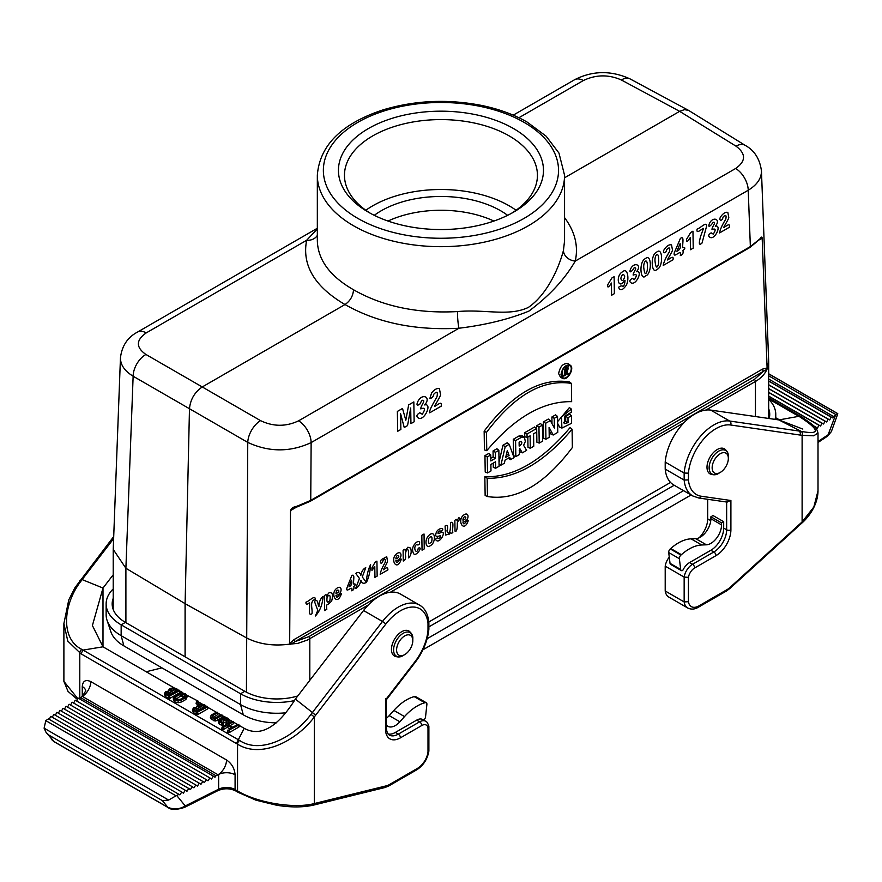 <?xml version="1.0" encoding="UTF-8"?>
<svg xmlns="http://www.w3.org/2000/svg" width="882" height="882" viewBox="0 0 882 882"><rect width="100%" height="100%" fill="white"/><g stroke="black" fill="none" stroke-linecap="round" stroke-linejoin="round"><path stroke-width="1.32" d="M670.541 482.432L428.873 621.953M113.227 549.431L125.894 568.262L185.077 603.641L246.42 637.84C258.922 644.213 273.332 646.319 289.66 644.136L290.487 511.659C290.564 508.782 292.703 506.985 296.903 506.268L310.74 500.381L750.362 246.574L759.832 239C761.42 236.376 762.213 236.486 762.224 239.309L767.12 368.478L768.685 361.62L761.453 170.899C761.508 178.385 757.098 184.823 748.223 190.247A18.092 10.441 -120 0 0 735.654 168.484C746.018 161.197 746.128 153.744 735.974 146.147L679.647 111.341L564.568 177.778M513.445 128.518A102.51 59.182 180 0 1 513.445 212.22A102.51 59.182 180 0 1 368.467 212.22A102.51 59.182 180 0 1 368.467 128.518A102.51 59.182 180 0 1 513.445 128.518M493.92 221.051A84.418 48.742 0 0 0 387.981 221.051M289.594 643.673L294.147 639.516L762.511 369.106L767.12 367.97M762.224 239.309L761.662 238.184L760.758 238.449L749.987 247.423A1.808 1.047 -120 0 0 750.362 246.574L748.223 190.247L311.137 442.599C290.156 452.323 269.032 452.268 247.754 442.4L189.476 408.73C190.402 399.436 194.657 392.181 202.254 386.955L260.543 420.637A18.092 10.077 120 0 0 247.754 442.4L246.42 692.183M296.462 507.15L290.84 510.402L290.487 511.659M563.499 422.467L565.737 421.32L565.66 416.359L569.496 414.143L571.448 415.698L571.558 423.294L561.911 428.068L561.492 416.954L571.349 409.083L569.397 407.583L557.6 421.673M561.867 428.057L559.607 427.053L557.622 423.437M484.846 476.776L485.144 495.519L487.459 496.533C516.047 501.042 544.348 484.703 572.363 447.516L572.087 429.247L570.136 427.538C541.967 461.054 513.545 477.471 484.846 476.776L487.173 478.276L487.459 496.533M570.257 365.225L568.262 363.77C563.322 362.921 560.114 366.217 558.637 373.648L560.577 377.408L562.837 378.4C567.556 381.035 574.899 368.003 570.257 365.236C565.483 364.409 562.385 367.585 560.952 374.773L562.837 378.4M509.212 444.319L505.221 446.623L500.899 465.211L504.35 463.226L505.066 460.095L509.774 457.383L510.579 459.621L514.03 457.637L509.212 444.319L507.216 442.786L502.949 445.245L499.025 462.135M508.186 458.298L510.579 459.621M495.629 468.254L499.091 466.258L498.848 450.305L495.386 452.301L495.475 458.265L490.833 460.944L490.745 454.98L488.793 453.425L484.957 455.641L485.21 472.024L487.526 472.939L490.987 470.933L490.888 464.483L495.53 461.804L495.629 468.254L493.314 467.35L493.247 463.116M498.848 450.305L496.897 448.751L493.06 450.956L493.148 456.92L490.8 458.276M522.331 452.841L526.609 450.371L523.621 445.322L525.352 441.485L524.415 437.307L522.42 435.851L519.002 435.984L513.269 439.291L513.522 455.685L515.838 456.589L519.3 454.594L519.685 448.354L522.331 452.841L520.093 451.893L519.233 450.448M530.291 448.243L533.753 446.248L533.566 433.823L536.598 432.081L536.543 428.542L534.591 426.987L524.702 432.698L524.757 436.667L527.072 437.571L530.104 435.829L530.291 448.243L527.976 447.339L527.822 437.141M536.642 425.797L536.884 442.191L539.2 443.095L542.673 441.099L542.419 425.146L540.479 423.581L536.642 425.797L538.957 427.142L539.2 443.095M553.212 435.013L557.766 432.378L557.523 416.425L554.227 418.333L554.37 428.035L550.335 420.571L548.317 419.06L543.378 421.916L543.621 438.299L545.936 439.214L549.232 437.307L549.078 427.395L553.212 435.013L550.963 434.065L549.133 430.692M557.523 416.425L555.572 414.871L551.9 416.988L552 423.658M484.438 449.919L484.152 431.177C512.255 393.813 540.688 377.397 569.43 381.95L571.382 383.394L571.657 401.663C543.036 401.134 514.735 417.473 486.754 450.68L484.438 449.919M561.878 376.526L564.557 375.732M565.34 375.137L566.63 373.781M567.446 372.601L568.184 365.357M564.866 375.853L564.767 369.338L567.203 368.026L568.217 368.753L566.906 371.686L568.217 373.924L567.688 374.233L566.354 371.983L565.307 372.59L564.866 375.853L562.551 374.949L562.484 370.264M565.417 366.548L567.865 368.169M567.688 374.233L565.307 373.064M317.333 235.373A12.061 9.834 13.4 0 1 306.638 240.29L146.247 332.889C135.883 340.132 135.773 347.332 145.927 354.465A18.092 10.805 120 0 0 133.138 376.228C124.627 371.002 120.393 364.839 120.459 357.739L120.459 357.695M368.345 604.964L307.388 640.045L297.774 643.397L289.66 644.136M767.12 368.478L767.009 369.271C764.837 374.166 760.979 378.235 755.444 381.476L705.931 410.064M761.442 170.766L761.453 170.899C759.821 158.914 754.43 150.414 745.257 145.398L745.257 145.398A18.092 10.441 121.7 0 0 735.974 146.147M317.333 240.676C317.884 259.87 329.945 276.231 353.539 289.77C353.032 296.043 350.187 300.96 345.005 304.544L202.254 386.955L145.927 354.465M564.568 217.656C574.987 231.613 578.548 246.089 575.262 261.083C564.723 279.285 549.265 295.955 528.891 311.114C508.881 319.273 485.563 324.973 458.96 328.236C415.036 330.629 377.055 322.735 345.005 304.544C314.598 286.672 301.809 265.25 306.638 240.29L317.333 228.923M513.225 115.156L574.513 79.777A18.092 10.441 60 0 1 583.333 80.538L518.903 117.736M146.247 332.889A18.092 10.441 -120 0 0 137.427 332.128L137.427 332.128C127.581 337.343 121.925 345.887 120.459 357.739L113.227 549.354M260.543 420.637C273.299 426.734 285.977 426.8 298.568 420.835A18.092 10.441 60 0 1 311.137 442.599L310.74 500.381A1.808 1.047 -120 0 1 310.365 501.241L296.716 507.073L296.903 506.268M185.11 603.641L189.476 408.73L133.138 376.228L125.894 568.262L125.906 622.648M574.513 79.777C592.528 70.549 611.083 70.273 630.156 78.95L630.156 78.95A18.092 10.452 118.3 0 0 621.358 79.975C608.602 74.353 595.923 74.54 583.333 80.538M621.358 79.975L679.647 111.341L684.432 109.655L688.533 110.36L745.257 145.398M353.539 289.77C382.755 306.451 417.407 313.727 457.493 311.567C485.464 309.031 508.55 316.77 528.362 307.41C547.854 294.081 559.309 266.452 563.455 250.389L564.568 240.72M735.654 168.484L575.262 261.083A12.061 9.68 13 0 1 563.455 250.389M457.493 311.567A12.061 1.389 -94 0 0 458.96 328.236L298.568 420.835M767.009 369.271L295.205 641.556L308.755 636.694L754.386 379.414L763.569 371.146A1.808 1.047 60 0 1 762.511 369.106M490.745 454.98L487.283 456.975L487.526 472.939M487.283 456.975L484.957 455.641M495.386 452.301L493.06 450.956M495.475 458.265L493.148 456.92M509.068 455.421L507.293 450.526L505.706 457.361L509.068 455.421L506.544 453.767M500.899 465.211L499.069 464.549M505.221 446.623L502.949 445.245M520.193 441.551C522.365 441.606 522.387 442.907 520.259 445.454L519.167 446.083L519.112 442.169L521.284 441.408M519.531 441.937L519.123 442.94M524.415 437.307L521.78 437.119L515.595 440.636L515.838 456.589M515.595 440.636L513.269 439.291M536.543 428.542L527.017 434.032L527.072 437.571M527.017 434.032L524.702 432.698M542.419 425.146L538.957 427.142M550.335 420.571L545.693 423.25L545.936 439.214M545.693 423.25L543.378 421.916M554.227 418.333L551.9 416.988M486.754 450.68L486.478 432.423L484.152 431.177M486.478 432.423C514.427 395.268 542.728 378.929 571.382 383.394M561.437 374.497L562.716 377.551C567.038 381.145 574.733 367.496 569.485 365.567C565.197 365.424 562.518 368.4 561.437 374.497M572.087 429.247C543.985 462.532 515.683 478.871 487.173 478.276M571.349 409.083L571.393 412.214L564.822 416.194L564.204 423.68L568.052 422.621L565.737 421.32M568.052 422.621L567.986 417.693L565.66 416.359M567.986 417.693L571.448 415.698M565.263 369.613L565.296 372.039L566.762 371.19L566.729 368.764L565.263 369.613M567.358 368.643L566.729 368.764M564.767 369.338L563.488 368.588M294.147 639.516A1.808 1.047 60 0 0 295.205 641.556L290.068 644.632M759.832 239A1.808 1.411 40.2 0 1 759.545 239.794L761.839 238.471M290.84 510.402L292.714 508.682M296.407 506.93L292.67 508.705M374.266 215.329A84.418 48.742 180 0 1 500.645 210.754A84.418 48.742 180 0 1 507.635 215.329M516.069 210.258A96.48 55.709 0 0 0 509.179 205.826A96.48 55.709 0 0 0 365.832 210.258M511.24 213.455A96.48 55.709 0 0 0 537.436 175.298A96.48 55.709 0 0 0 509.179 135.905A96.48 55.709 0 0 0 404.033 123.833A96.48 55.709 0 0 0 344.465 175.298A96.48 55.709 0 0 0 370.661 213.455M775.024 419.369A51.255 29.591 0 0 0 775.763 414.342A51.255 29.591 0 0 0 768.685 399.337M768.685 408.763A45.225 26.107 180 0 1 769.732 414.342A45.225 26.107 180 0 1 769.159 418.52M422.963 649.769L691.069 494.989M427.142 638.711L683.572 490.657M428.884 626.87L674.201 485.243M297.774 695.964A45.225 26.107 180 0 1 244.81 691.301L125.409 622.372A45.225 26.107 180 0 1 112.168 603.905A45.225 26.107 180 0 1 113.216 598.316M113.216 588.9A51.255 29.591 0 0 0 106.138 603.905A51.255 29.591 0 0 0 121.154 624.831L240.543 693.759A51.255 29.591 0 0 0 294.345 700.639M106.138 603.905L106.138 614.732A51.255 29.591 0 0 0 107.064 620.344L110.867 631.733A47.374 27.353 0 0 0 123.888 645.9L243.289 714.828A47.374 27.353 0 0 0 276.65 722.843M107.064 620.344A51.255 29.591 0 0 0 121.154 635.657L240.543 704.597A51.255 29.591 0 0 0 285.47 712.832M404.706 635.911A11.455 6.615 120 0 0 396.602 649.946A11.455 6.615 120 0 0 404.706 654.62A11.455 6.615 120 0 0 412.809 640.586A11.455 6.615 120 0 0 404.706 635.911M720.241 453.734A11.455 6.615 120 0 0 712.149 467.769A11.455 6.615 120 0 0 720.241 472.443A11.455 6.615 120 0 0 728.345 458.408A11.455 6.615 120 0 0 720.241 453.734M699.084 537.8A18.092 10.441 120 0 0 707.695 518.87L707.695 499.289M775.763 417.803L782.433 421.453M798.805 416.326L778.905 419.931L801.121 431.364C820.425 434.969 820.051 430.173 799.996 416.977L798.816 416.326L800.316 416.183L768.685 397.925M768.685 375.798L836.103 414.716L833.49 416.458L832.762 417.925L831.109 417.142L829.708 419.953L828.055 419.171L826.654 421.982L825.001 421.199L823.601 424.01L821.947 423.228L820.558 426.039L818.893 425.256L817.504 428.068L815.839 427.285L815.541 427.88M665.204 590.984L684.156 601.921A18.092 10.441 120 0 0 687.751 608.007L668.799 597.07A18.092 10.441 -60 0 1 665.204 590.984L665.204 566.156A12.061 6.968 -60 0 1 669.273 557.17M688.423 473.171A39.194 22.634 -60 0 1 730.671 425.003L802.113 435.344L813.733 435.807L818.011 433.051L818.011 490.855L813.832 507.018L802.113 521.923L729.987 587.467A15.071 8.699 -60 0 1 727.044 589.639L698.93 605.879A15.071 8.699 -60 0 1 688.423 601.711L688.423 577.346A9.04 5.226 -60 0 1 694.663 567.964L715.986 555.649A21.102 12.183 120 0 0 730.902 529.806L730.902 500.513L701.289 496.246A39.194 22.634 -60 0 1 688.423 479.907L688.423 473.171L684.156 473.039L665.204 462.102A42.215 24.376 -60 0 1 710.716 410.097L778.905 419.931L802.807 429.071M673.793 485.012A42.215 24.376 -60 0 1 665.204 469.103L684.156 480.04A42.215 24.376 120 0 0 692.745 495.949L673.793 485.012M665.204 462.102L665.204 469.103M723.681 521.692L713.031 515.54L710.892 516.775L710.892 518.748A15.071 8.699 -60 0 1 695.733 538.659L691.069 538.836A42.215 24.376 120 0 0 670.728 548.527L670.265 548.935A3.01 1.742 120 0 0 668.699 552.54L670.033 563.333A3.01 1.742 120 0 0 670.64 564.403L681.301 570.555A3.01 1.742 120 0 0 682.756 570.445A12.061 6.968 -60 0 1 689.57 562.562L710.892 550.258A18.092 10.441 -60 0 0 723.681 528.097L723.681 521.692L721.553 522.927L710.892 516.775M688.423 577.346L684.156 577.093L665.204 566.156M801.121 431.364A3.01 2.403 -80.3 0 1 802.113 435.344L802.113 521.923A3.01 1.169 47.3 0 1 802.025 522.916L729.877 588.47A3.01 1.191 47.7 0 0 729.987 587.467M801.286 522.695A3.01 1.169 47.3 0 1 801.198 523.676M688.423 601.711L684.156 601.921L684.156 577.093A12.061 6.968 120 0 1 692.524 564.271L689.57 562.562M730.902 500.513L726.647 501.88M701.289 496.246A3.01 2.403 98.2 0 1 698.731 497.999L727.209 502.112M688.423 479.907L684.156 480.04L684.156 473.039A42.215 24.376 120 0 1 729.668 421.034L710.716 410.097M800.768 435.113L799.765 431.144L729.668 421.034A3.01 2.403 -81.8 0 1 730.671 425.003M768.685 379.04L833.49 416.458M836.103 414.716L837.801 413.735L837.227 413.404M835.508 415.124L828.077 434.826L831.329 431.673L837.801 413.735L768.685 373.836M818.011 441.518L828.077 434.826A3.01 1.863 56.4 0 1 827.47 436.204L818.011 442.477M828.055 419.171L768.685 384.894M829.708 419.953L768.685 384.728M831.109 417.142L768.685 381.101M821.947 423.228L768.685 392.479M823.601 424.01L768.685 392.303M825.001 421.199L768.685 388.686M815.839 427.285L813.866 426.138M817.504 428.068L813.402 425.697M818.893 425.256L768.685 396.272M820.558 426.039L768.685 396.095M826.654 421.982L768.685 388.521M832.762 417.925L768.685 380.936M721.553 522.927L721.553 524.9A15.071 8.699 -60 0 1 706.394 544.811L701.73 544.988A42.215 24.376 120 0 0 681.389 554.679L680.915 555.087A3.01 1.742 120 0 0 679.361 558.692L680.695 569.496A3.01 1.742 120 0 0 681.301 570.555M388.08 734.011A18.092 10.441 120 0 0 395.357 732.435L416.679 720.12L419.634 721.829L398.311 734.133A18.092 10.441 -60 0 1 389.271 735.037C387.518 733.703 386.57 731.354 386.404 727.981A3.01 1.742 180 0 1 385.522 729.216A21.102 12.183 120 0 0 400.439 737.826L421.761 725.522A9.04 5.226 -60 0 1 428.002 727.694L428.002 752.07A15.071 8.699 -60 0 1 417.495 768.354L389.381 784.594A15.071 8.699 -60 0 1 386.437 785.807L314.312 803.557C295.051 808.761 258.294 803.337 237.556 790.978L237.556 744.176C261.348 759.159 296.815 740.527 314.312 716.978L315.679 715.159M210.368 717.375L211.327 719.381L215.737 721.013L222.132 717.32L222.11 716.382M213.29 717.253L217.656 714.729L217.634 713.803M164.427 694.211L165.595 696.67L168.385 698.29L170.005 698.301L179.608 692.767L179.575 691.83M192.408 710.363L193.577 712.821L197.987 714.453L207.59 708.919L207.557 707.981M63.89 623.596L67.793 641.104L80.946 653.771L236.398 743.526L244.193 728.323L239.033 725.346M237.545 724.486L232.749 727.264L228.273 724.673L233.069 721.906L231.944 721.256L222.352 726.801L223.477 727.441L227.203 725.291L231.679 727.871L227.975 730.66L238.658 725.136L233.432 722.115M231.955 721.256L228.967 719.536M224.116 716.735L219.32 719.503L218.449 720.759L219.42 722.027L222.749 723.339L219.993 720.781L220.434 720.153L221.503 719.536L226.74 721.344L228.978 719.646L228.008 718.367L222.242 715.655M220.754 714.795L214.888 718.18L212.65 716.89L212.595 715.633L217.402 712.854L216.277 712.215L211.482 714.982L210.611 716.228L211.592 717.507L215.473 719.139L221.878 715.445L217.766 713.064M216.277 712.215L207.689 707.254M202.11 704.023L198.737 702.083M197.248 701.223L196.741 702.16L198.373 701.874L198.34 701.245L186.808 695.192M183.07 693.032L181.924 692.381M179.884 693.594L180.468 691.532L180.314 693.175L174.647 696.185L173.368 698.048L174.812 699.966L178.12 700.793L181.361 700.054L185.628 697.596L186.907 695.722L185.474 693.814L181.857 692.987L181.549 691.554L179.708 691.102M174.118 687.872L102.996 646.804L92.401 625.525L102.996 588.04L82.136 579.584L80.78 581.414C63.261 604.06 60.075 638.811 81.905 649.428L83.084 650.1L102.996 646.804L102.996 588.04L113.216 574.766M221.128 721.785L226.828 723.273L228.372 722.766L229.254 720.947M218.207 721.895L219.155 723.902L221.393 725.191L223.014 725.213L222.992 724.276M173.181 698.919L174.548 701.84L178.109 702.734L181.626 701.929L185.893 699.47L187.149 696.824M196.719 701.532L196.477 704.045L196.454 703.108L196.477 704.045L198.097 704.057L198.604 702.811M227.953 730.031L227.71 732.534L227.688 731.597L227.71 732.534L229.331 732.556L238.923 727.011L238.901 726.073M222.352 726.801L222.121 729.304L222.088 728.367L222.121 729.304L223.741 729.326L227.203 727.319L229.926 728.885M230.026 725.688L233.333 723.78L233.3 722.843M218.637 774.429A12.061 6.968 -0 0 1 235.086 774.771C234.59 768.476 231.734 763.547 226.531 759.975A12.061 6.968 -60 0 1 218.008 774.749L215.991 775.763L80.538 697.552L82.28 696.394L218.008 774.749L218.637 774.429L218.637 789.203L185.264 805.95C179.663 809.301 173.864 809.753 167.856 807.317A3.01 1.742 120 0 0 168.153 807.581A3.01 1.742 120 0 0 168.638 807.714M85.719 690.705A12.061 6.968 -0 0 0 82.258 686.527L82.269 696.405M226.531 759.975L90.813 681.621C85.653 679.272 82.809 680.915 82.269 686.538M90.813 681.621A12.061 6.968 -60 0 1 82.28 696.394L82.842 696.03M49.172 719.337L50.792 716.404L181.78 792.025L179.873 794.869L48.411 718.896L45.809 720.638L44.1 728.157L46.007 732.269L48.984 735.158L162.409 800.636L167.856 807.317L53.725 741.42L51.377 739.359M52.258 717.253L53.846 714.376L185.286 790.261L183.379 793.116L181.78 792.025M55.312 715.225L56.9 712.347L188.803 788.508L186.896 791.352L185.286 790.261M58.366 713.196L59.954 710.319L192.32 786.744L190.413 789.588L188.803 788.508M61.42 711.168L63.008 708.29L195.826 784.98L193.919 787.824L192.32 786.744M64.474 709.139L66.062 706.262L199.343 783.216L197.436 786.06L195.826 784.98M67.528 707.11L69.116 704.233L202.849 781.452L200.953 784.296L199.343 783.216M70.571 705.082L72.17 702.204L206.366 779.688L204.459 782.532L202.849 781.452M73.625 703.053L75.224 700.187L209.883 777.924L207.976 780.768L206.366 779.688M76.679 701.025L78.278 698.158L213.389 776.16L211.482 779.004L209.883 777.924M79.733 698.996L80.538 697.552M146.191 671.742L161.935 667.861M77.914 698.798L63.89 681.389L63.89 623.684M81.133 579.794L82.136 579.584L113.624 538.682M79.512 580.984L80.78 581.414M80.946 653.771L83.084 650.1L239.639 740.494C260.719 754.661 294.048 737.308 311.004 714.332L312.393 712.524L295.36 699.095L363.549 610.531A42.215 24.376 -60 0 1 400.472 594.071L419.413 605.019A42.215 24.376 120 0 0 382.49 621.468L312.393 712.524L315.657 715.192L385.754 624.136A39.194 22.634 -60 0 1 428.002 623.519L428.002 630.255A39.194 22.634 -60 0 1 415.135 661.467L385.522 699.922L385.522 729.216M45.798 720.638L176.014 795.818L179.035 794.307M176.003 795.807L168.649 800.062L162.409 800.636M215.991 775.763L214.999 777.24L213.389 776.16M295.36 699.095C277.576 727.441 260.521 737.187 244.193 728.323M421.761 725.522A3.01 1.742 60 0 0 419.634 721.829A12.061 6.968 120 0 1 425.664 721.233L422.71 719.525A12.061 6.968 120 0 0 416.679 720.12M312.878 805.266A3.01 2.172 -103 0 0 314.312 803.557L314.312 716.978L311.004 714.332M313.253 805.112A3.01 2.172 -103 0 0 313.705 805.068A3.01 2.172 -103 0 0 315.139 803.37M428.884 750.847L428.002 752.07M428.828 726.118L428.002 727.694M386.404 727.981L386.371 699.79M385.522 698.831L385.522 726.746M428.884 629.009L428.884 622.229M428.884 629.164L428.002 630.255M428.839 622.13L428.002 623.519M184.647 807.328A3.01 1.61 -116.7 0 0 185.264 805.95L176.709 795.476M237.015 791.617L235.086 789.533A12.061 6.968 -0 0 0 218.637 789.203A3.01 1.61 -116.7 0 1 218.019 790.581L184.636 807.339C176.576 809.974 171.086 810.051 168.153 807.581L54.023 741.685A3.01 1.742 120 0 0 54.408 741.817M224.811 720.208L222.562 718.918L224.701 717.694L227.413 719.624L224.811 720.208M224.326 719.933L224.701 717.694M224.701 719.712L226.035 720.495M223.014 725.213L222.727 722.711M221.503 721.564L221.503 719.536M205.671 706.702L201.405 709.161L198.196 706.603L199.056 705.346L201.228 704.85L205.671 706.702M198.571 708.312L199.321 707.221L201.217 706.791L203.918 707.717M200.335 709.778L197.138 711.631L194.183 709.382L196.443 708.081L200.335 709.778M194.9 710.341L194.249 709.679M194.558 711.101L196.443 710.01L198.582 710.793M197.943 704.707L196.807 707.199L193.709 707.794L192.618 709.36L196.631 712.568L207.325 707.044L204.503 704.795L201.184 703.968L197.943 704.707M196.289 707.838L196.653 706.14L196.807 707.199M207.59 708.919L207.292 706.416M175.275 699.79L180.104 696.35L180.358 694.211L184.404 694.421L185.352 695.975M185.264 696.229L180.248 699.415L175.871 699.349L174.901 698.07L175.772 696.824L180.358 694.211M180.104 696.35L181.957 696.559L181.935 694.299M182.309 696.019L181.89 693.869M182.276 695.81L185 697.43M180.336 696.548L180.601 694.674M182.056 692.987L181.549 691.554M177.69 690.551L173.423 693.009L170.215 690.441L171.075 689.195L173.247 688.699L177.69 690.551M170.59 692.161L171.34 691.069L173.236 690.628L175.937 691.565M172.354 693.627L169.157 695.468L166.202 693.219L168.462 691.918L172.354 693.627M166.919 694.178L166.268 693.517M166.577 694.939L168.451 693.858L170.601 694.641M169.961 688.544L168.826 691.036L165.717 691.642L164.636 693.197L168.649 696.416L179.344 690.882L176.51 688.644L173.203 687.806L169.961 688.544M168.308 691.686L168.671 689.989L168.826 691.036M179.608 692.767L179.311 690.253M198.626 703.748L198.34 701.245M222.132 717.32L221.845 714.817M217.656 714.729L217.369 712.226M238.923 727.011L238.636 724.508M233.333 723.78L233.035 721.278M227.203 727.319L227.203 725.291M386.404 718.235A15.071 8.699 120 0 0 389.205 715.633L393.868 710.429A42.215 24.376 -60 0 1 414.198 696.626L414.672 696.504A3.01 1.742 -60 0 1 415.62 696.593L426.282 702.745A3.01 1.742 -60 0 1 426.888 704.453L425.554 716.801A3.01 1.742 -60 0 1 423.614 720.043M386.404 725.081A15.071 8.699 120 0 0 387.815 726.283A15.071 8.699 120 0 0 399.866 721.785L404.518 716.581A42.215 24.376 -60 0 1 424.859 702.778L425.333 702.656A3.01 1.742 -60 0 1 426.282 702.745M305.988 602.152C308.887 601.524 315.591 594.148 315.172 599.385C309.075 601.27 312.889 608.867 311.963 613.74C307.311 616.816 310.508 605.978 309.439 602.704C306.947 604.898 305.8 604.71 305.988 602.152M318.909 606.573C319.041 602.009 320.409 598.635 323.021 596.464C322.536 604.468 320.001 610.972 315.403 615.989L317.785 610.399L314.444 601.414C318.226 598.095 317.542 604.589 318.909 606.573M329.879 600.543C330.618 595.229 329.703 594.027 327.134 596.927C326.461 602.34 327.376 603.542 329.879 600.543M329.03 592.748C332.492 592.076 333.363 594.854 331.632 601.116L327.928 604.413C326.649 604.302 326.274 605.934 326.814 609.308L324.598 610.576L324.378 595.681C325.899 594.336 326.594 594.468 326.45 596.078L329.03 592.748M335.987 593.487C342.326 591.359 336.318 587.081 335.987 593.487M337.442 587.886C342.69 584.799 342.315 594.854 335.976 595.262C336.781 600.168 338.909 593.862 341.411 593.751C336.748 607.533 329.207 592.726 337.442 587.886M348.963 586.817C351.554 585.604 352.403 583.399 351.532 580.191L348.963 586.817M353.748 584.049C355.81 583.708 355.821 584.546 353.792 586.563C354.321 588.691 353.627 590.102 351.697 590.797C353.484 583.862 345.59 594.093 346.902 588.018L351.753 575.67C355.424 573.124 352.921 581.547 353.748 584.049M362.282 576.949L366.328 582.341C363.627 584.06 361.818 583.377 360.903 580.279C360.099 584.358 358.335 587.103 355.633 588.526L359.448 578.471L355.766 573.41C358.346 571.723 360.043 572.352 360.87 575.296C361.565 571.481 363.186 568.934 365.754 567.644L362.282 576.949M366.339 582.605C366.669 575.67 368.092 569.673 370.605 564.59C370.253 571.492 368.83 577.501 366.339 582.605M375.137 562.165L376.923 561.139L377.154 576.1L374.949 577.368L374.784 566.608L371.961 570.422L371.928 567.821L375.137 562.165M386.724 556.674L387.496 561.15C387.793 562.021 383.372 569.408 383.483 569.761C386.459 567.148 387.937 567.181 387.904 569.893L380.175 574.358C380.638 571.316 382.281 567.391 385.103 562.573C385.743 558.923 385.015 558.273 382.92 560.61C382.303 564.987 378.632 563.19 381.454 559.563L386.724 556.674M395.897 558.901C402.236 556.774 396.227 552.496 395.897 558.901M397.352 553.301C402.6 550.203 402.214 560.257 395.886 560.665C396.691 565.582 398.818 559.276 401.321 559.155C396.657 572.947 389.116 558.141 397.352 553.301M410.615 548.075C411.751 551.945 411.1 555.219 408.664 557.909L408.399 550.225C406.789 548.913 405.786 550.456 405.4 554.855C406.106 558.074 405.4 560.125 403.261 561.018L403.096 550.225C404.618 548.891 405.312 549.023 405.18 550.633L407.892 547.215L410.615 548.075M408.664 404.904L413.834 401.916L414.143 421.783L410.935 423.636L410.703 407.991L407.55 425.587L404.243 427.505L400.626 413.812L400.869 429.457L397.672 431.298L397.363 411.431L402.512 408.454L405.819 420.218L408.664 404.904M418.255 548.196C423.702 545.87 415.929 557.126 413.691 553.742C411.574 549.64 412.5 545.804 416.491 542.243C421.287 539.299 420.019 546.829 416.558 544.481C412.291 547.744 416.999 555.869 418.255 548.196M421.828 535.275L424.033 534.007L424.253 548.902L422.048 550.181L421.828 535.275M424.672 404.937C432.599 402.82 424.451 421.287 418.476 418.057C416.028 416.513 416.469 414.749 419.799 412.754L422.269 414.253C425.631 408.983 425.146 407.197 420.791 408.906C420.604 405.411 426.789 399.414 421.872 400.351L419.766 404.254C417.043 405.885 416.337 405.125 417.649 401.972C421.662 392.733 431.838 396.668 424.672 404.937M431.717 541.636C432.555 536.388 431.563 535.308 428.74 538.384C427.913 543.643 428.895 544.723 431.717 541.636M430.129 534.371C435.807 530.545 435.851 543.036 430.328 545.649C425.874 549.773 423.448 538.913 430.129 534.371M439.412 388.675L440.537 394.585C440.978 395.709 434.418 405.94 434.583 406.415C437.406 405.213 442.444 400.086 441.132 406.205L429.677 412.82C428.729 410.637 434.462 401.442 436.998 396.668C437.957 391.751 436.888 390.947 433.768 394.243C433.349 396.702 432.048 398.135 429.843 398.532L431.596 392.964C434.352 389.469 436.954 388.036 439.412 388.675M440.107 532.926C448.089 528.649 439.126 546.322 435.521 539.288C436.844 537.833 437.781 537.579 438.321 538.505C440.735 537.788 441.353 536.873 440.184 535.771C436.711 536.818 435.234 536.388 435.752 534.47C436.358 530.942 438.365 528.913 441.772 528.384C443.348 528.748 443.051 529.806 440.879 531.559C439.567 529.002 435.51 535.396 440.107 532.926M450.459 522.883C454.781 519.785 451.871 529.52 452.83 532.408C450.217 535.01 451.297 530.391 449.577 534.029L445.52 535.043L445.079 525.992C447.295 524.636 448.056 525.87 447.361 529.674C445.697 531.581 450.934 538.99 450.459 522.883M458.805 517.822C460.591 518.087 460.514 518.991 458.574 520.534L457.306 522.806C457.328 525.937 457.273 532.408 455.024 531.14L454.858 520.347C456.358 519.024 457.052 519.145 456.931 520.7L458.805 517.822M462.929 520.193C469.268 518.076 463.271 513.798 462.929 520.193M464.384 514.603C469.632 511.505 469.257 521.56 462.918 521.968C463.723 526.874 465.861 520.567 468.353 520.457C463.689 534.238 456.159 519.432 464.384 514.603M611.865 277.984L614.126 276.683L614.379 293.64L611.601 295.25L611.413 283.045C609.881 285.801 606.904 289.384 607.819 284.632L611.865 277.984M622.868 280.597C625.327 277.047 625.239 275.008 622.626 274.489C620.278 277.885 620.355 279.925 622.868 280.597M622.714 271.733C627.223 267.312 629.55 278.05 626.507 284.875C622.868 290.321 620.211 291.126 618.536 287.3C620.355 285.889 621.788 285.57 622.857 286.352C624.07 286.022 624.787 284.004 625.029 280.311L622.427 283.243C616.97 286.981 616.694 274.401 622.714 271.733M636.451 271.744C643.198 269.936 636.275 285.636 631.192 282.902C629.109 281.59 629.483 280.079 632.317 278.381L634.412 279.66C637.278 275.184 636.859 273.663 633.155 275.118C633 272.152 638.259 267.048 634.081 267.852C633 270.344 628.469 274.578 630.487 269.219C633.904 261.37 642.548 264.71 636.451 271.744M647.212 270.542C648.546 255.196 642.813 261.359 643.838 268.238C644.632 274.478 645.756 275.25 647.212 270.542M645.503 258.569C651.655 252.958 652.14 274.015 645.767 275.812C640.288 282.075 638.601 261.226 645.503 258.569M658.479 264.038C659.813 248.691 654.069 254.854 655.094 261.733C655.888 267.974 657.013 268.745 658.479 264.038M656.77 252.065C662.911 246.453 663.396 267.511 657.035 269.308C651.544 275.57 649.858 254.722 656.77 252.065M671.511 244.909L672.47 249.937C672.845 250.896 667.277 259.584 667.409 259.992C669.813 258.966 674.091 254.611 672.977 259.815L663.231 265.438C663.837 261.965 665.91 257.39 669.46 251.712C670.287 247.533 669.372 246.839 666.715 249.65C665.943 254.644 661.324 253.024 664.874 248.559C667.211 245.582 669.427 244.369 671.511 244.909M676.88 251.26C680.055 249.904 681.136 247.346 680.121 243.564L676.88 251.26M682.9 247.787C685.457 247.269 685.468 248.217 682.944 250.631C683.55 253.134 682.668 254.788 680.309 255.582C682.326 247.489 672.823 259.859 674.278 252.781L680.397 238.427C684.884 235.064 681.951 244.865 682.9 247.787M690.716 232.462L692.965 231.161L693.23 248.118L690.452 249.727L690.264 237.523C688.721 240.29 685.744 243.862 686.67 239.11L690.716 232.462M697.133 229.066C700.099 228.394 706.824 221.062 706.669 225.924L702.017 243.046C697.728 246.916 699.757 240.169 700.462 236.74L703.494 228.427C700.992 229.32 696.019 234.59 697.133 229.066M715.302 226.222C722.038 224.414 715.115 240.113 710.032 237.379C707.959 236.067 708.334 234.557 711.168 232.859L713.262 234.138C716.129 229.662 715.71 228.14 712.006 229.596C711.84 226.63 717.11 221.525 712.932 222.33C711.84 224.822 707.309 229.066 709.337 223.697C712.744 215.847 721.388 219.188 715.302 226.222M727.826 212.397L728.786 217.413C729.16 218.372 723.593 227.071 723.736 227.479C726.129 226.454 730.406 222.099 729.293 227.302L719.558 232.925C720.153 229.441 722.226 224.866 725.776 219.199C726.603 215.01 725.688 214.326 723.031 217.137C722.259 222.132 717.639 220.511 721.189 216.046C723.527 213.069 725.743 211.856 727.826 212.397M755.444 416.547L755.444 381.476A1.808 1.047 -120 0 0 754.386 379.414M683.881 422.798L390.384 592.241M308.755 636.694A1.808 1.047 -120 0 1 309.814 638.755L309.814 680.331M185.077 656.814L185.077 603.641M185.143 603.674L185.143 656.858M524.095 122.366A117.593 67.892 0 0 0 327.365 152.806A117.593 67.892 0 0 0 471.385 235.946A117.593 67.892 0 0 0 524.095 122.366M564.568 240.621L564.568 175.298A123.623 71.376 180 0 1 440.956 246.673A123.623 71.376 180 0 1 317.333 175.298L317.333 240.621M520.259 445.454L519.145 444.715M521.141 437.428L519.002 435.984M566.762 371.19L565.263 370.175M566.718 368.213L564.91 366.978M243.289 714.828L240.543 704.597L240.543 693.759L244.81 691.301M123.888 645.9L121.154 635.657L121.154 624.831L125.409 622.372M412.809 640.586L412.809 638.844A13.594 7.85 120 0 0 403.195 633.298A13.594 7.85 120 0 0 393.593 649.946A13.594 7.85 120 0 0 403.195 655.491L404.706 654.62M403.195 655.491C400.803 657.233 397.881 657.421 394.452 656.054A14.476 8.357 -60 0 1 392.236 644.455A14.476 8.357 -60 0 1 401.696 631.71A14.476 8.357 -60 0 1 408.928 630.994C411.828 633.276 413.118 635.9 412.809 638.844M728.345 458.408L728.345 456.667A13.594 7.85 120 0 0 718.742 451.121A13.594 7.85 120 0 0 709.128 467.769A13.594 7.85 120 0 0 718.742 473.314L720.241 472.443M718.742 473.314C716.338 475.056 713.428 475.244 709.999 473.877A14.476 8.357 -60 0 1 707.772 462.289A14.476 8.357 -60 0 1 717.231 449.533A14.476 8.357 -60 0 1 724.464 448.817C727.363 451.099 728.664 453.723 728.345 456.667M710.771 520.645L707.695 518.87M768.685 398.951L798.805 416.337M726.647 502.023L726.647 529.806L723.681 528.097M730.902 529.806A3.01 1.742 180 0 1 726.647 529.806A18.092 10.441 -60 0 1 713.847 551.967L710.892 550.258M715.986 555.649A3.01 1.742 -120 0 0 713.847 551.967L692.524 564.271A3.01 1.742 -120 0 1 694.663 567.964M698.93 605.879A3.01 1.742 60 0 1 698.301 607.257L726.426 591.017A3.01 1.742 -120 0 0 727.044 589.639M818.011 433.051C816.423 427.042 814.714 426.105 801.473 416.844A3.01 1.753 119.7 0 0 799.996 416.977M701.73 544.988L691.069 538.836M706.394 544.811L695.733 538.659M681.389 554.679L670.728 548.527M680.915 555.087L670.265 548.935M679.361 558.692L668.699 552.54M680.695 569.496L670.033 563.333M721.553 524.9L710.892 518.748M395.357 732.435L398.311 734.133A3.01 1.742 60 0 1 400.439 737.826M79.788 698.908L79.788 653.088A3.01 1.731 -59.7 0 1 81.905 649.428M235.086 774.76L235.086 789.533A3.01 1.742 -60 0 0 235.703 790.911C230.015 788.21 224.116 788.1 218.019 790.581M236.409 790.305L237.556 790.978A3.01 1.72 -59.3 0 0 238.151 792.345L235.703 790.911M239.639 740.494A3.01 1.753 119.7 0 0 237.556 744.176L236.398 743.526M44.1 728.157L168.649 800.062M48.984 735.158L53.725 741.42A3.01 1.742 120 0 0 54.034 741.685L46.261 732.589M363.549 610.531L382.49 621.468A3.01 0.551 37.6 0 1 385.754 624.136M313.716 805.068L385.026 787.505A3.01 2.15 -103.8 0 0 386.437 785.807M389.381 784.594A3.01 1.742 60 0 1 388.753 785.972L416.877 769.732A3.01 1.742 -120 0 0 417.495 768.354M386.36 699.779L415.389 662.073A3.01 0.551 -142.4 0 0 415.135 661.467M226.74 720.362L226.939 718.984M219.155 723.902L219.42 722.027M221.393 725.191L221.658 723.317M220.621 721.487L220.434 720.153M223.477 722.7L223.741 720.826M226.828 723.273L226.74 721.344M228.372 722.766L228.107 720.892M199.321 707.221L199.056 705.346M201.217 706.791L201.228 704.85M203.169 707.287L203.433 705.413M195.087 710.319L194.823 708.444M196.443 710.01L196.443 708.081M197.844 710.363L198.097 708.489M193.577 712.821L193.842 710.947M196.377 714.442L196.631 712.568M197.987 714.453L197.733 712.579M180.182 695.446L180.038 694.366M176.036 698.698L175.772 696.824M184.14 696.306L184.404 694.421M181.957 696.559L181.692 694.685M174.548 701.84L174.812 699.966M178.109 702.734L178.12 700.793M181.626 701.929L181.361 700.054M185.893 699.47L185.628 697.596M171.34 691.069L171.075 689.195M173.236 690.628L173.247 688.699M175.187 691.135L175.452 689.261M167.106 694.167L166.841 692.282M168.451 693.858L168.462 691.918M169.851 694.211L170.116 692.337M165.595 696.67L165.86 694.796M168.385 698.29L168.649 696.416M170.005 698.301L169.741 696.427M198.097 704.057L197.833 702.182M215.737 721.013L215.473 719.139M212.782 716.967L212.595 715.633M211.327 719.381L211.592 717.507M214.117 720.991L214.381 719.117M229.331 732.556L229.066 730.671M223.741 729.326L223.477 727.441M393.868 710.429L404.518 716.581M389.205 715.633L399.866 721.785M414.198 696.626L424.859 702.778M414.672 696.504L425.333 702.656M113.216 609.495L113.216 549.971M768.685 361.62L768.685 418.454M317.333 228.251L137.427 332.128M688.533 110.36L630.156 78.95M564.568 175.298L558.979 153.093L546.19 136.236L527.116 122.069C513.974 114.539 498.804 108.993 481.605 105.432C447.593 98.817 414.65 100.328 382.777 109.963C341.422 123.701 319.615 145.475 317.333 175.298M749.987 247.423L310.365 501.241M775.763 414.342L775.763 419.479M818.011 490.855C817.823 507.161 805.961 519.531 802.025 522.916M698.301 607.257C694.718 609.418 691.201 609.66 687.751 608.007M698.731 497.999L692.745 495.949M801.473 416.844L800.316 416.183M768.685 373.748L837.591 413.526M831.329 431.673L827.47 436.204M726.426 591.017L729.877 588.47M85.752 690.838L82.335 696.361M77.517 699.536L68.046 691.411L63.89 681.378M113.712 536.543L74.948 587.688L68.763 599.925L63.89 623.607M313.683 805.079L312.856 805.266C302.394 807.471 290.332 807.46 276.672 805.244L255.978 800.183L238.151 792.345M428.884 751.045C427.45 759.182 423.448 765.411 416.877 769.732M428.884 750.935L428.884 726.338M425.664 721.233C426.513 721.145 427.583 722.777 428.873 726.107M428.884 629.219C427.693 640.718 423.195 651.677 415.389 662.073M419.413 605.019C424.661 607.918 427.814 613.607 428.884 622.064M385.026 787.505L388.753 785.972M223.014 722.997L223.367 724.695M207.579 706.702L207.931 708.4M181.813 691.841L182.177 693.539M180.27 691.775L179.895 693.472M179.597 690.54L179.95 692.238M198.626 701.532L198.979 703.23M196.465 701.796L196.113 703.494M222.132 715.104L222.485 716.801M217.656 712.513L218.008 714.211M238.923 724.795L239.276 726.492M233.322 721.564L233.675 723.262M222.099 727.066L221.746 728.753M227.699 730.296L227.347 731.983"/></g></svg>
